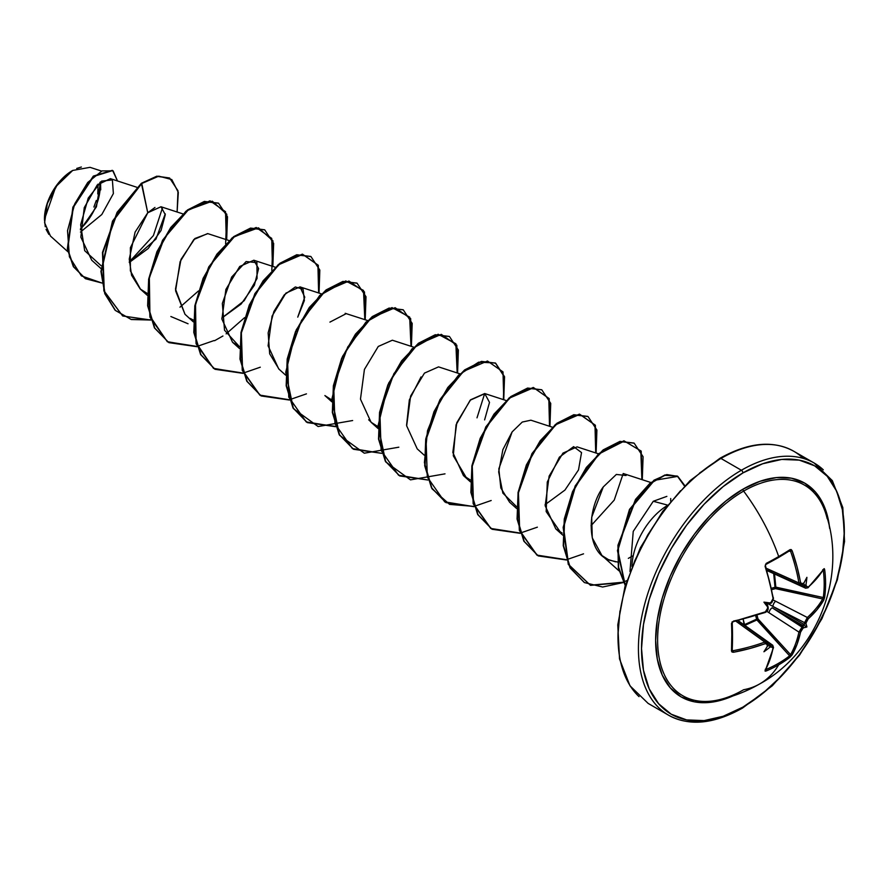 <?xml version="1.0" encoding="UTF-8"?>
<svg xmlns="http://www.w3.org/2000/svg" width="889" height="889" viewBox="0 0 889 889"><rect width="100%" height="100%" fill="white"/><g stroke="black" fill="none" stroke-linecap="round" stroke-linejoin="round"><path stroke-width="1.33" d="M827.192 518.676A121.637 70.231 120 0 0 743.626 491.106A145.585 84.055 60 0 1 778.708 556.547A145.563 38.694 -18.8 0 0 790.043 549.635A145.563 38.694 161.2 0 1 778.708 556.547A1.089 0.633 60 0 1 778.564 557.503L789.854 550.613A1.089 0.722 -122.9 0 0 790.043 549.635L791.21 549.58L792.11 550.713L797.066 566.815L800.845 583.617L802.834 583.995A144.829 76.01 -4.2 0 0 803.756 583.284A108.836 18.391 -57.8 0 0 806.901 577.339A108.836 107.191 -47.6 0 1 805.99 584.573A144.829 90.589 55.5 0 1 806.179 585.929L806.934 587.396L808.234 587.129L816.958 578.294L823.714 568.971L824.281 568.671L824.659 569.616A145.563 112.381 30.8 0 1 825.592 583.606A1.089 0.633 180 0 1 824.192 584.006A144.474 111.536 30.8 0 1 823.27 597.53A1.089 0.656 7.9 0 0 824.659 597.23A145.563 112.381 -149.2 0 0 825.592 583.606A145.563 112.381 30.8 0 1 824.659 597.23L823.714 600.164L816.958 609.787L807.568 619.577L806.179 622.667A144.829 90.589 55.5 0 1 805.99 623.845A108.836 47.695 -8.2 0 1 806.901 626.956A108.836 47.695 -111.8 0 1 803.756 627.712A144.829 90.589 -175.5 0 1 802.834 628.467L800.845 631.212L797.066 644.236L792.11 654.904L790.043 657.193A145.563 112.381 -150.8 0 1 778.708 664.805A145.563 112.381 -150.8 0 1 766.129 670.995L765.118 671.139L765.085 670.506L769.796 659.982L773.086 648.025L772.663 646.759L771.019 646.836A144.829 90.589 -175.5 0 1 769.741 647.348A108.836 107.191 -72.4 0 1 763.929 651.759A108.836 18.391 -62.2 0 0 767.507 646.059A144.829 76.01 -115.8 0 0 767.674 644.903L766.34 643.38L749.905 648.503L733.481 652.259L732.047 652.048L731.503 651.004L732.047 621.922L765.373 611.876L767.129 610.376L767.674 608.165A144.829 76.01 -115.8 0 0 767.507 606.787A108.836 41.105 -109.7 0 1 763.929 602.142A108.836 41.105 -10.3 0 1 769.741 602.92A144.829 76.01 -4.2 0 0 771.019 602.364L772.663 600.786L773.086 598.519L769.796 582.562L765.085 566.315L766.129 563.437A145.563 38.694 -18.8 0 0 778.708 556.547A145.585 84.055 -120 0 0 743.626 491.106A121.637 70.231 120 0 0 658.66 624.022A121.637 70.231 120 0 0 717.19 700.188M778.72 557.347A144.474 38.405 -18.8 0 0 789.61 550.691A1.089 0.722 -122.9 0 0 789.865 550.602A1.089 0.722 57.1 0 1 789.854 550.613L789.888 550.591M790.143 655.237L789.61 655.838A144.474 111.536 -150.8 0 1 765.874 669.539L765.874 669.539A144.474 111.536 29.2 0 0 789.61 655.838L756.606 619.166L756.895 619.966L744.849 625.389L757.984 618.9L790.565 654.637A143.651 85.077 -121.3 0 0 798.922 632.079L766.851 611.343L798.922 632.079L802.034 627.089A143.751 89.911 4.5 0 0 803.078 626.223L772.174 607.787L802.034 627.089L772.174 607.787A4.156 2.122 122.9 0 0 769.052 612.765A4.156 2.122 -57.1 0 1 772.174 607.787L803.223 625.712L803.178 624.8L803.078 626.223A143.751 89.911 -175.5 0 1 802.034 627.089A1.089 0.711 51 0 1 802.834 628.467A144.829 90.589 4.5 0 0 803.756 627.712L803.078 626.223L803.756 627.712A108.836 47.695 -111.8 0 0 806.901 626.956L803.178 624.8L804.367 624.011A143.751 89.911 -124.5 0 0 804.589 622.667L772.941 606.454L803.989 624.378L803.178 624.8L806.901 626.956A108.836 47.695 -8.2 0 0 805.99 623.845A144.829 90.589 -124.5 0 0 806.179 622.667L808.234 618.822A144.74 85.722 1.3 0 0 823.714 600.164L824.659 597.23A1.089 0.656 -172.1 0 1 823.27 597.53A144.474 111.536 -149.2 0 0 824.192 584.006A144.474 111.536 -149.2 0 0 823.27 570.127L823.27 570.127A1.089 0.589 -7.5 0 0 824.659 569.616L823.714 568.971A144.74 81.344 178.7 0 1 808.234 587.129L806.179 585.929L804.589 586.207A143.751 89.911 -124.5 0 0 804.367 584.651L803.178 583.184L804.367 584.651A143.751 89.911 55.5 0 1 804.589 586.207L802.022 585.029L804.589 586.207L805.656 588.207L804.589 586.207L806.179 585.929A144.829 90.589 -124.5 0 0 805.99 584.573L805.256 585.584L804.367 584.651L805.256 585.584L805.99 584.573A108.836 107.191 -47.6 0 0 806.901 577.339A108.836 18.391 -57.8 0 1 803.756 583.284A144.829 76.01 175.8 0 1 802.834 583.995A1.089 0.733 52.3 0 1 802.634 584.662A1.089 0.733 -127.7 0 0 802.834 583.995L800.533 582.673L798.922 582.951A143.651 85.077 -121.3 0 0 790.565 551.224L788.899 551.224L790.565 551.224A143.651 85.077 58.7 0 1 798.922 582.951L769.052 569.516L798.922 582.951L800.189 585.051L798.922 582.951L800.533 582.673A144.74 85.722 -121.3 0 0 792.11 550.713L790.565 551.224L792.11 550.713L790.043 549.635A1.089 0.722 57.1 0 1 789.865 550.602M773.708 573.616L775.008 587.285L771.652 588.218L775.008 587.285L773.708 573.616M755.739 615.788L756.606 619.166L744.582 624.6L743.193 619.389L744.115 624.878L756.606 619.166L755.728 615.788M760.006 683.752A145.585 84.055 -120 0 0 778.708 664.805A145.585 84.055 60 0 1 760.006 683.752A145.585 84.055 60 0 1 743.626 689.742A121.637 70.231 120 0 1 708.989 701.321A121.637 70.231 120 0 1 659.449 618.577A121.637 70.231 120 0 1 743.626 491.106A2.189 1.256 60 0 1 742.926 489.206A123.46 71.287 -60 0 1 829.659 528.433L828.548 520.921L823.581 504.874L815.513 492.106L804.656 483.094L791.432 478.193L776.341 477.593L759.962 481.316L742.926 489.206L725.891 500.985L709.522 516.176L694.42 534.2L681.196 554.38L670.339 575.916L662.272 598.008L657.304 619.789L655.626 640.424L657.304 659.116L662.272 675.162L670.339 687.93L681.196 696.943L694.42 701.843L709.522 702.443L725.891 698.721L732.969 695.92A123.46 71.287 -60 0 1 655.771 634.568A123.46 71.287 -60 0 1 742.926 489.206A2.189 1.256 -120 0 0 743.626 491.106A121.637 70.231 120 0 1 825.192 511.808M742.926 707.111A143.407 82.799 -60 0 1 641.525 648.559A143.407 82.799 -60 0 1 742.926 472.926A2.189 1.256 -120 0 0 741.382 470.248A145.585 84.055 120 0 0 649.137 589.596A145.585 84.055 120 0 0 659.471 708.422A145.585 84.055 -60 0 1 649.137 589.596A145.585 84.055 -60 0 1 741.382 470.248L720.946 458.446A2.189 1.256 -120 0 0 719.846 458.346A2.189 1.256 60 0 1 720.946 458.446A145.585 84.055 120 0 0 628.701 577.794A145.585 84.055 120 0 0 639.024 696.62A145.585 84.055 -60 0 1 628.701 577.794A145.585 84.055 -60 0 1 720.946 458.446L741.382 470.248A145.585 84.055 -60 0 1 823.303 469.825A145.585 84.055 120 0 0 741.382 470.248A2.189 1.256 60 0 1 742.926 472.926A143.407 82.799 -60 0 1 844.328 531.478A143.407 82.799 -60 0 1 742.926 707.111A2.189 1.256 60 0 1 742.471 708.111A2.189 1.256 -120 0 0 742.926 707.111L723.146 716.278L704.121 720.601L686.586 719.901L671.228 714.211L658.616 703.744L649.248 688.919L643.469 670.284L641.525 648.559L643.469 624.589L649.248 599.297L658.616 573.638L671.228 548.624L686.586 525.188L704.121 504.241L723.146 486.594L742.926 472.926L762.706 463.758L781.731 459.435L799.267 460.135L814.635 465.825L827.237 476.282L836.616 491.117L842.383 509.753L844.328 531.478L842.383 555.436L836.616 580.739L827.237 606.387L814.635 631.412L799.267 654.849L781.731 675.796L762.706 693.442L742.926 707.111M48.862 234.374L46.072 229.362M45.272 226.728L44.45 219.394L55.751 186.757L72.687 170.455L57.718 184.056L47.306 203.448L44.606 222.739L50.462 236.063L67.82 251.676M72.298 170.677A39.383 22.736 120 0 0 44.45 218.916L46.572 205.381L52.607 191.468L61.641 179.278L72.298 170.677M629.979 571.594L633.235 531.389L653.271 501.274L667.272 505.019M667.017 505.73A50.851 29.359 120 0 0 631.979 566.426A50.851 29.359 -60 0 1 667.017 505.73M699.61 473.015L719.401 459.346A2.189 1.256 60 0 1 719.846 458.346L690.02 480.671L662.716 511.375L640.369 547.791L624.934 586.762L617.777 624.889L619.511 658.882L629.99 685.819L648.148 703.41L668.595 715.212C689.219 726.469 713.845 724.102 742.471 708.111A2.189 1.256 60 0 1 741.382 708A145.585 84.055 -60 0 1 659.471 708.422M802.856 458.024A145.585 84.055 120 0 0 720.946 458.446A145.585 84.055 -60 0 1 802.856 458.024M136.695 187.223L110.369 178.645L97.245 184.945L84.244 207.67L80.843 237.141L91.734 260.233L100.935 268.5M165.254 213.838L155.986 239.052L129.305 262.455L148.163 248.553L161.031 230.495L165.287 214.66L160.976 206.748L147.752 212.771L135.095 232.118L129.249 259.132L131.572 275.223L140.162 288.925L147.152 293.392M229.051 240.541L207.648 233.574L193.858 239.497L180.123 261.655L175.589 290.792L184.99 314.273L193.291 321.829M221.817 318.062L241.152 304.016L254.376 285.247L258.599 268.6L253.832 260.233L239.73 266.467L225.884 289.447L221.928 319.173L232.529 342.243L239.508 346.721L224.528 330.241L222.339 303.449L231.673 277.057L246.109 261.566L256.932 262.633L257.054 278.468L244.175 300.693L221.817 318.062M279.046 369.213L269.667 353.8L268.156 332.864L273.89 311.494L284.236 294.892L295.326 286.969L303.093 289.258L304.371 300.538L297.748 317.14L304.76 297.17L300.004 286.891L285.902 293.126L272.056 316.106L268.1 345.832L278.702 368.902L285.647 375.147M367.59 320.529L345.199 313.317M331.83 401.806L324.885 395.561L331.864 400.039M413.763 347.188L392.36 340.22L378.269 346.454L364.423 369.435L360.467 399.15L371.057 422.231L378.047 426.698L372.535 423.453L368.679 419.797M459.946 373.847L438.544 366.879L424.453 373.113L410.607 396.094L406.651 425.809L417.241 448.889L424.186 455.135M484.605 419.897L489.506 402.395L484.727 393.538L470.625 399.772L456.779 422.753L452.823 452.468L463.413 475.548L470.403 480.027L466.447 477.893L453.29 455.779L456.068 424.82L470.203 400.183L484.927 393.605M552.302 427.176L530.9 420.197L522.265 422.053L512.142 431.887L498.829 468.803L500.829 487.983L509.597 502.218L516.542 508.452M598.486 453.834L577.083 446.867L562.981 453.101L549.135 476.082L545.179 505.797L555.781 528.877L562.148 533.078M615.577 561.837L607.431 559.303C585.662 549.824 587.418 508.141 603.287 486.916L591.696 517.254L592.263 537.856L601.964 555.536L609.187 560.114L617.555 562.037M670.717 498.507L670.673 501.207L670.717 498.507M633.279 555.625L628.334 558.37L633.279 555.625M188.057 323.763L170.866 316.517M129.283 261.966L153.408 235.563L162.565 207.593M80.421 229.807L96.423 206.815L100.535 181.912L100.735 189.879M101.102 170.932L90.056 167.332L72.709 170.444M80.455 232.062L101.813 214.516L113.381 193.558L112.381 179.911L101.613 181.1L88.244 198.08L80.655 224.75L84.677 250.665L101.013 265.655M154.975 207.459L147.752 212.771L141.762 183.501L158.775 176.166L171.777 179.556L178.311 192.413L177.111 212.004L178 190.802L169.666 178.078L157.231 176.4L141.373 183.278L156.853 176.178L169.477 177.967M102.013 283.046L81.399 275.879L69.398 256.799L67.531 230.662L74.743 203.848L87.744 182.456L102.035 170.91L113.103 170.844L117.504 180.967L112.659 170.566L93.601 176.478L73.265 207.47L67.731 249.109L73.687 266.8L85.533 278.735L102.013 283.046M85.344 278.624L73.309 266.578L67.342 248.887L72.876 207.248L93.212 176.255L112.27 170.344L93.423 176.066L72.931 207.093L67.353 248.931L73.376 266.7L85.344 278.624M169.666 178.078L156.853 176.178L141.373 183.278L117.104 212.304L102.479 252.42L103.88 290.959L122.682 315.973L104.269 291.181L102.868 252.643L117.492 212.527L141.762 183.501L112.936 221.261L101.324 271.489L105.124 293.77L115.437 310.439L131.25 319.518L150.863 320.04L122.682 315.973M680.596 490.661L663.061 511.597L647.692 535.034L635.079 560.059L625.712 585.707M619.944 611.01L617.988 634.979M653.271 501.274L666.861 496.373M603.287 486.916L616.344 474.448L626.078 475.515M562.092 533.044L560.426 532.2L546.168 511.586L547.28 482.027L559.381 457.157L573.627 446.656L581.539 452.579L578.506 469.937L564.948 490.072L545.068 504.696M516.587 506.686L502.863 493.117L498.685 471.892L502.885 449.623L512.142 431.887M406.584 425.175L409.34 399.917L421.03 376.936M329.93 322.107L346.31 313.595M193.324 320.051L190.157 318.418M184.99 314.273L175.489 289.092L181.012 259.388L194.935 238.485L207.859 233.64M140.529 289.247L130.372 270.856L130.383 247.709L147.752 212.771L141.373 183.278L112.514 221.117L100.935 271.434L104.802 293.714L115.192 310.35L131.083 319.362L150.763 319.762M179.967 307.194L198.436 290.97M225.628 243.853L226.773 214.216L212.282 201.181L188.335 209.86L164.243 238.208L149.341 277.701L149.952 316.14L167.288 341.676L197.047 346.71L168.854 342.632L154.808 328.13L148.007 305.972L149.041 279.302L157.32 251.92L171.121 227.728L187.935 210.16L204.748 201.647L218.561 203.225L227.473 216.749L226.673 239.774M214.605 340.709L222.928 335.998M226.139 333.853L244.619 317.629M271.812 270.523L272.956 240.875L258.466 227.84L234.518 236.518L210.415 264.866L195.513 304.36L196.125 342.798L213.46 368.335L243.219 373.369L215.049 369.302L201.003 354.8L194.191 332.653L195.224 305.972L203.492 278.579L217.305 254.387L234.118 236.83L250.931 228.306L264.744 229.884L273.645 243.408L272.856 266.433M319.04 293.092L318.284 265.266L302.771 254.365L278.79 264.678L255.376 293.67L241.364 332.853L242.586 370.457L260.01 395.227L289.403 400.028L261.222 395.961L247.175 381.448L240.374 359.3L241.408 332.63L249.676 305.238L263.488 281.046L280.302 263.477L297.115 254.965L310.928 256.543L319.829 270.078L319.04 293.092M365.212 319.751L364.468 291.925L348.944 281.035L324.963 291.348L301.549 320.34L287.547 359.512L288.769 397.116L306.194 421.897L335.575 426.687L307.394 422.619L293.348 408.107L286.547 385.959L287.58 359.289L295.848 331.897L309.661 307.716L326.474 290.147L343.287 281.635L357.1 283.202L366.001 296.726L365.212 319.751M411.396 346.421L410.651 318.584L395.127 307.694L371.146 318.006L347.732 346.999L333.719 386.182L334.953 423.775L352.366 448.556L381.759 453.346L353.589 449.289L339.542 434.788L332.73 412.629L333.764 385.959L342.032 358.567L355.844 334.375L372.658 316.806L389.471 308.294L403.284 309.872L412.185 323.396L411.396 346.421M457.568 373.08L456.824 345.243L441.3 334.353L417.33 344.665L393.905 373.658L379.903 412.84L381.125 450.445L398.55 475.215L427.942 480.016L399.75 475.948L385.715 461.435L378.903 439.288L379.936 412.607L388.215 385.215L402.028 361.023L418.841 343.465L435.654 334.953L449.467 336.531L458.368 350.055L457.568 373.08M503.752 399.739L503.007 371.913L487.483 361.012L463.502 371.324L440.088 400.317L426.075 439.499L427.309 477.104L444.733 501.874L474.115 506.674L445.934 502.607L431.887 488.094L425.086 465.947L426.12 439.277L434.388 411.885L448.2 387.693L465.014 370.135L481.827 361.612L495.64 363.19L504.541 376.714L503.752 399.739M549.935 426.398L549.18 398.572L533.667 387.682L509.686 397.994L486.272 426.987L472.259 466.158L473.493 503.763L490.906 528.533L520.298 533.333L492.117 529.266L478.071 514.764L471.27 492.617L472.292 465.947L480.571 438.555L494.384 414.352L511.197 396.794L528.01 388.271L541.823 389.849L550.724 403.384L549.935 426.398M596.108 453.057L595.363 425.231L579.839 414.341L555.858 424.653L532.444 453.646L518.443 492.817L519.665 530.422L537.089 555.203L566.471 559.992L538.289 555.925L524.243 541.423L517.442 519.265L518.476 492.595L526.755 465.203L540.568 441.011L557.381 423.453L574.194 414.941L588.007 416.519L596.908 430.043L596.108 453.057M642.291 479.727L641.18 451.09L624.311 441.033L599.03 453.901L575.572 486.139L563.537 527.477L568.604 564.515L590.529 585.362L623.322 582.539L602.642 587.018L584.473 582.595L570.427 568.082L563.626 545.935L564.659 519.265L572.927 491.873L586.74 467.681L603.542 450.123L620.355 441.6L634.168 443.178L643.08 456.702L642.291 479.727M684.83 485.661L677.196 476.037L664.805 475.337L650.103 483.649L635.835 499.729L618.433 544.813L618.577 567.249L625.311 585.495L617.866 550.324L630.023 509.33L654.504 480.316L677.796 476.371L684.83 485.661M218.372 203.114L204.359 201.425L187.546 209.937L170.744 227.506L156.931 251.698L148.663 279.079L147.63 305.749L154.43 327.908L168.854 342.632M264.555 229.773L250.542 228.084L233.729 236.607L216.916 254.165L203.103 278.357L194.835 305.749L193.802 332.43L200.614 354.578L214.86 369.191M310.739 256.443L296.726 254.743L279.924 263.255L263.111 280.824L249.287 305.016L241.019 332.408L239.986 359.078L246.786 381.225L261.022 395.849M356.9 283.091L342.898 281.413L326.085 289.925L309.283 307.494L295.47 331.675L287.191 359.067L286.169 385.737L292.97 407.884L307.005 422.397L335.486 426.409M403.084 309.761L389.082 308.072L372.269 316.584L355.456 334.153L341.643 358.345L333.375 385.737L332.342 412.407L339.154 434.565L353.389 449.178M449.267 336.42L435.266 334.731L418.452 343.243L401.639 360.801L387.826 384.993L379.559 412.385L378.525 439.066L385.326 461.213L399.561 475.826M503.352 399.606L504.196 376.658L495.44 363.079L481.438 361.39L464.625 369.913L447.812 387.471L434.01 411.663L425.731 439.055L424.698 465.725L431.509 487.872L445.934 502.607M541.623 389.749L527.622 388.048L510.808 396.572L493.995 414.13L480.182 438.333L471.915 465.725L470.881 492.395L477.693 514.542L491.928 529.155M587.807 416.408L573.805 414.719L556.992 423.231L540.179 440.788L526.366 464.98L518.098 492.373L517.065 519.043L523.865 541.201L538.101 555.814M633.979 443.066L619.977 441.377L603.164 449.901L586.351 467.458L572.538 491.65L564.271 519.043L563.237 545.713L570.049 567.86L584.284 582.473M677.796 476.371L666.794 474.57L654.015 480.171L629.468 509.43L617.455 550.613L625.234 585.751M477.004 417.841L484.683 393.527M591.041 525.699L614.232 500.096L623.222 473.515L651.315 482.66M625.556 586.229L618.344 567.938L617.955 545.235L635.513 499.418L650.026 483.172L664.928 474.97L677.351 476.115L684.741 486.394M626.834 580.606L623.378 582.139M623.156 582.228L590.296 585.195L568.282 564.426L563.148 527.377L575.15 485.983L598.63 453.701L623.934 440.811L640.813 450.89L641.88 479.593M583.54 553.836L566.671 559.67M566.382 559.714L536.878 555.092L519.343 530.4L518.02 492.784L532 453.534L555.436 424.464L579.45 414.118L594.985 425.031L595.708 452.934M537.367 527.166L520.487 533M520.198 533.056L490.706 528.433L473.159 503.73L471.848 466.114L485.827 426.864L509.264 397.794L533.278 387.46L548.813 398.372L549.524 426.264M491.184 500.507L474.304 506.341M474.015 506.397L449.59 504.385L432.065 488.828L424.409 462.591L427.509 430.754L440.011 399.561L458.58 375.125L478.638 362.167L495.262 362.968M445 473.848L410.485 479.86L385.737 461.924L378.092 425.587L388.682 383.059L412.063 348.788L438.144 334.253L455.857 343.765L457.168 372.947M398.828 447.189L364.301 453.201L339.554 435.266L331.908 398.917L342.509 356.389L365.89 322.129L391.96 307.594L409.673 317.106L410.985 346.288M352.644 420.53L318.129 426.542L293.381 408.596L285.736 372.258L296.326 329.73L319.707 295.47L345.788 280.935L363.501 290.447L364.812 319.618M306.461 393.86L289.592 399.694M289.303 399.75L259.81 395.116L242.264 370.424L240.952 332.808L254.932 293.559L278.368 264.489L302.382 254.143L317.918 265.066L318.629 292.959M260.288 367.201L243.408 373.036M243.119 373.091L213.627 368.457L196.08 343.765L194.769 306.149L208.748 266.9L232.185 237.83L256.199 227.484L271.734 238.408L272.445 266.3M214.105 340.543L197.236 346.377M196.947 346.432L167.443 341.798L149.908 317.106L148.585 279.49L162.565 240.241L186.001 211.171L210.015 200.825L225.55 211.749L226.273 239.641M80.432 228.884A39.383 22.736 120 0 0 99.879 182.445M76.721 168.454L81.366 167.021M91.989 214.205L95.456 207.326M98.068 184.101L97.779 193.969M96.301 200.458L93.901 207.026M766.318 568.293L769.052 569.516A4.156 2.534 114.2 0 0 770.207 571.571A4.156 2.534 -65.8 0 1 769.052 569.516L766.318 568.293M765.329 564.982L765.874 564.393A144.474 38.405 -18.8 0 0 778.364 557.547A1.089 0.633 -120 0 0 778.708 556.547A145.563 38.694 161.2 0 1 766.129 563.437L765.085 566.315A144.74 81.355 61.3 0 1 773.086 598.519L771.019 602.364A144.829 76.01 175.8 0 1 769.741 602.92L767.14 603.998L769.563 603.498M767.907 606.309L767.14 603.998L767.507 606.787A144.829 76.01 64.2 0 1 767.674 608.165L765.373 611.876A144.74 81.344 178.7 0 1 733.481 621.055L732.269 622.867L732.447 621.933M733.158 621.489L731.503 623.4A145.563 38.694 78.8 0 1 731.503 651.004L733.481 652.259L733.158 650.67A143.651 85.077 1.3 0 0 764.807 642.047L735.803 621.133L764.807 642.047L767.296 642.125M765.451 670.206L765.462 670.184A1.089 0.856 -151 0 1 765.085 670.506A1.089 0.856 29 0 0 765.462 670.173L773.508 647.559A1.089 0.756 -168.5 0 1 773.086 648.025A1.089 0.756 11.5 0 0 773.508 647.559L772.73 645.247L770.452 645.325A143.751 89.911 -175.5 0 1 768.996 645.903L767.14 645.614L768.996 645.903A143.751 89.911 4.5 0 0 770.452 645.325L768.163 643.68L770.452 645.325L772.752 645.27M775.697 601.264L807.345 617.488A143.651 85.077 1.3 0 0 822.703 598.964L775.475 588.618L775.841 587.14L823.27 597.53L822.703 598.964L775.475 588.618L775.008 587.285L823.27 597.53L822.703 598.964A1.089 0.833 30.2 0 1 823.714 600.164A1.089 0.833 -149.8 0 0 822.703 598.964A143.651 85.077 -178.7 0 1 807.345 617.488L775.697 601.264A4.156 2.122 117.1 0 0 772.941 606.454L803.989 624.378L805.79 623.578L804.367 624.011A143.751 89.911 55.5 0 0 804.589 622.667L807.345 617.488A1.089 0.745 48 0 1 808.234 618.822A1.089 0.745 -132 0 0 807.345 617.488L804.589 622.667A1.089 0.711 9 0 0 806.179 622.667A1.089 0.711 -171 0 1 804.589 622.667L772.941 606.454A4.156 2.122 -62.9 0 1 775.697 601.264L773.363 600.075L775.697 601.264M774.519 573.994L775.841 587.14A1.089 0.578 -10.8 0 0 775.008 587.285L775.475 588.618L771.941 589.596M768.074 603.72L772.941 606.454L768.074 603.72M823.014 569.649L823.27 570.127A144.474 111.536 30.8 0 1 824.192 584.006A1.089 0.633 0 0 0 825.592 583.606A145.563 112.381 -149.2 0 0 824.659 569.616A1.089 0.589 172.5 0 1 823.27 570.127L822.703 569.782M789.61 550.691L790.565 551.224L789.61 550.691M732.269 622.856L732.269 650.37A1.089 0.722 -177.1 0 1 731.503 651.004A1.089 0.722 2.9 0 0 732.203 650.103L733.481 652.259A144.74 85.722 1.3 0 0 765.373 643.569L764.807 642.047A143.651 85.077 -178.7 0 1 733.158 650.67L732.447 650.581M765.296 669.228L765.874 669.539A1.089 0.589 67.5 0 1 766.129 670.995A1.089 0.589 -112.5 0 0 765.874 669.539L765.329 669.561M757.984 618.9L790.565 654.637A1.089 0.833 29.8 0 0 792.11 654.904A144.74 85.722 -121.3 0 0 800.533 632.179L802.834 628.467A1.089 0.711 -129 0 0 802.034 627.089L798.922 632.079A1.089 0.745 12 0 0 800.533 632.179A1.089 0.745 -168 0 1 798.922 632.079A143.651 85.077 58.7 0 1 790.565 654.637L789.61 655.838L756.895 619.966A1.089 0.578 -109.2 0 1 756.606 619.166L757.984 618.9L756.606 619.166L756.961 619.922L757.984 618.9L757.061 615.355M772.174 571.316A4.156 2.534 -65.8 0 1 770.207 571.571L800.189 585.051L802.634 584.662A1.089 0.733 -127.7 0 1 802.034 584.729M805.69 588.218L773.886 573.694A4.156 2.245 -65.5 0 1 773.163 572.905A4.156 2.245 114.5 0 0 773.886 573.694L767.029 570.594M774.986 573.716A4.156 2.245 -65.5 0 1 773.886 573.694M766.607 611.054L765.851 611.765M772.73 645.247L744.271 624.989A4.156 2.245 125.5 0 0 743.226 624.767A4.156 2.245 -54.5 0 1 744.271 624.989A4.156 2.245 -54.5 0 1 744.838 625.923M767.896 643.847L767.251 642.091L740.593 622.867A4.156 2.534 125.8 0 0 738.237 622.889A4.156 2.534 -54.2 0 1 740.593 622.867A4.156 2.534 -54.2 0 1 741.348 624.7M774.586 574.016L775.475 588.618M807.345 587.807A1.089 0.756 -131.5 0 0 808.234 587.129A1.089 0.756 48.5 0 1 808.057 587.729L823.625 569.449A1.089 0.856 -149 0 0 823.714 568.971A1.089 0.856 31 0 1 823.614 569.46L823.636 569.427M766.129 563.437L766.04 564.359L766.129 563.437M765.874 564.393L765.473 565.393M765.54 565.915L773.23 597.786M771.019 602.364L770.83 603.031L771.019 602.364M770.452 602.964L772.43 601.164M767.84 645.492L767.251 642.091L764.807 642.047L765.373 643.569L767.674 644.903A1.089 0.733 7.7 0 0 768.152 644.403A1.089 0.733 -172.3 0 1 767.674 644.903A144.829 76.01 64.2 0 1 767.507 646.059A108.836 18.391 -62.2 0 1 763.929 651.759A108.836 107.191 -72.4 0 0 769.741 647.348L770.263 646.214L768.996 645.903L770.263 646.214L769.741 647.348A144.829 90.589 4.5 0 0 771.019 646.836L770.452 645.325L771.019 646.836L773.086 648.025A144.74 81.355 61.3 0 1 765.085 670.506L766.129 670.995A145.563 112.381 29.2 0 0 778.708 664.805A145.563 112.381 29.2 0 0 790.043 657.193A1.089 0.656 -127.9 0 0 789.61 655.838A1.089 0.656 52.1 0 1 790.043 657.193L792.11 654.904A1.089 0.833 -150.2 0 1 790.565 654.637M732.203 650.103A144.474 38.405 -101.2 0 0 732.225 623.022M768.074 607.054L767.507 606.787A108.836 41.105 -109.7 0 1 763.929 602.142L767.14 603.998L763.929 602.142A108.836 41.105 -10.3 0 1 769.741 602.92L770.252 603.275M718.068 700.01C732.747 696.809 746.671 691.42 759.851 683.841C818.258 651.993 847.273 574.894 825.748 513.498M719.846 458.346C748.482 442.344 773.108 439.977 793.733 451.234L814.18 463.036L832.337 480.638L842.805 507.563L844.55 541.557L837.394 579.695L821.958 618.666L799.6 655.082L772.308 685.775L742.471 708.111M160.976 206.748L182.867 213.882M140.162 288.925L147.107 295.159M253.832 260.233L275.234 267.2M232.529 342.243L239.463 348.488M300.004 286.891L321.407 293.87M371.057 422.231L378.003 428.465M484.727 393.538L506.13 400.517M463.413 475.548L470.359 481.794M555.781 528.877L562.726 535.111M601.964 555.536L618.944 570.805M766.874 570.082L770.207 571.571M738.159 620.611L744.271 624.989M740.593 622.867L737.637 620.722M805.656 588.207L808.057 587.729M778.564 557.503L766.04 564.359M773.519 598.041L771.974 602.286C773.797 599.742 767.274 608.665 773.519 598.041M773.108 599.375L773.452 598.253M770.141 603.331L770.819 603.031M768.063 606.931L767.34 609.976M766.107 611.476L765.173 612.488C767.44 611.343 768.429 609.732 768.152 607.665M765.173 612.488L733.358 621.655"/></g></svg>
